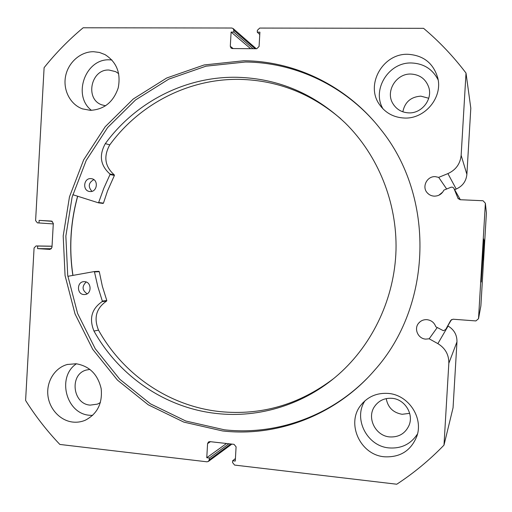 <?xml version="1.0" encoding="UTF-8"?>
<svg xmlns="http://www.w3.org/2000/svg" width="512" height="512" viewBox="0 0 512 512"><rect width="100%" height="100%" fill="white"/><g stroke="black" fill="none" stroke-linecap="round" stroke-linejoin="round"><path stroke-width="0.77" d="M67.853 276.314L94.381 271.546L97.843 286.675L102.33 301.069L102.138 301.613C91.661 308.826 88.941 318.637 93.965 331.04L98.515 330.15C123.168 374.483 168.986 406.182 219.859 411.59C261.165 415.699 299.059 404.717 333.562 378.643M98.835 271.341L99.29 271.686L102.355 286.291L106.797 300.518L106.605 301.056C96.237 308.186 93.542 317.882 98.522 330.144L93.965 331.04C118.874 375.898 165.171 407.994 216.608 413.498C259.366 418.336 304.666 404.41 338.605 374.374C373.043 343.898 394.611 297.818 396.006 250.15C397.152 202.483 378.074 155.322 345.299 123.053C314.272 93.734 278.317 78.483 237.434 77.299C185.549 76.109 135.526 102.176 105.338 143.616C98.842 155.322 100.358 165.434 109.894 173.965L110.016 174.528L103.821 188.262L98.522 202.848L72.787 194.688M87.149 293.792C82.08 290.272 81.76 286.349 86.202 282.01M83.866 294.554C76.723 294.304 76.672 281.862 83.814 281.658L84.646 281.664C91.693 281.862 91.936 294.125 84.902 294.541L83.866 294.554M91.936 191.334C87.834 186.63 88.467 182.733 93.837 179.642M90.106 191.539L89.536 191.482C82.266 190.669 83.597 177.939 90.886 178.624L91.654 178.714C98.803 179.731 97.286 192.256 90.106 191.539M340.87 118.874C311.315 93.587 277.843 80.422 240.448 79.392C189.139 78.189 139.648 103.917 109.766 144.877L105.338 143.616L109.773 144.877C103.341 156.442 104.845 166.445 114.278 174.874L114.4 175.43L107.494 190.995L103.456 203.123L103.021 203.424L98.586 202.848M437.222 327.558L429.171 338.797L425.766 339.117C418.074 338.803 413.632 328.762 418.675 323.142C420.826 320.666 423.578 319.507 426.918 319.667C431.334 320.23 434.304 322.598 435.808 326.778L443.405 330.714L445.683 329.51L450.714 320.422L452.998 319.213L475.91 320.928L478.515 318.707L485.376 203.258L483.046 200.742L460.077 199.712L457.946 198.234L458.304 198.835M454.637 189.683L456.211 189.05C462.611 186.144 466.17 181.254 466.886 174.381L461.146 155.334C460.256 163.872 455.84 169.958 447.91 173.6L438.694 177.37L435.354 176.653C427.123 175.974 421.638 186.694 427.13 192.685C428.986 194.81 431.341 195.968 434.202 196.147C438.662 196.115 441.888 194.112 443.878 190.131L450.854 187.302C452.282 186.88 453.331 187.309 454.016 188.589L457.946 198.234M438.842 195.238L442.81 192M483.066 259.987L484.39 240.23L483.066 259.987M482.317 260.666L483.782 238.982L482.694 260.326L481.222 282.003L482.317 260.666M373.843 121.094C340.627 83.635 292.774 62.355 245.421 62.01L206.016 66.17L168.832 79.104L135.558 99.942L107.635 127.526L86.202 160.454L72.096 197.197L65.856 236.09L67.718 275.443L77.626 313.542L95.213 348.698L119.802 379.29L150.426 403.834L185.798 421.018L224.339 429.792C274.976 435.539 328.928 417.056 366.899 378.566M222.598 430.95C277.35 437.261 335.923 415.066 374.323 370.522C432.678 305.952 435.45 196.474 380.442 129.043C346.931 86.022 295.104 61.05 243.808 60.755L204.166 64.954L166.758 77.984L133.293 98.97L105.21 126.733L83.654 159.872L69.472 196.845L63.194 235.981L65.069 275.584L75.027 313.92L92.71 349.299L117.446 380.096L148.243 404.8L183.821 422.106L222.598 430.95M76.096 363.744L67.238 364.506C54.95 367.827 46.483 381.216 47.859 394.989C49.133 408.762 60.051 420.691 72.826 422.074C77.139 422.534 81.293 421.92 85.286 420.23C97.293 413.946 102.592 403.456 101.19 388.755C97.824 374.387 89.459 366.048 76.096 363.744M76.442 363.782C56.602 376.71 66.003 413.837 89.632 415.27L92.64 415.411M93.574 51.706C80.518 51.552 68.192 62.458 65.568 76.275C62.842 90.08 70.246 104.474 82.438 108.858L90.291 110.336C104.051 109.6 113.357 102.118 118.214 87.904C121.056 73.139 116.653 62.035 105.005 54.598L99.462 52.461L93.574 51.706M111.891 59.962L109.594 59.827C85.395 58.406 72.173 95.584 91.443 110.336M388.154 393.421C376.877 392.704 367.795 396.608 360.902 405.146C345.888 423.283 360.173 454.995 384.435 456.787C400.186 457.555 410.989 450.714 416.845 436.25C423.629 417.491 408.192 394.682 388.154 393.421M365.018 400.736C352.966 418.49 366.976 446.285 389.062 447.917C401.395 448.768 410.874 444.102 417.51 433.914M408.058 54.298C382.97 53.126 365.12 84.698 379.398 104.416C385.35 112.941 393.651 117.485 404.32 118.035C424.698 119.206 442.867 97.683 437.773 77.984C433.427 63.245 423.52 55.354 408.058 54.298M438.144 79.898C432.659 69.216 423.834 63.578 411.667 62.989C388.646 61.901 371.443 89.824 383.053 108.934M408.736 112.877C401.722 112.493 396.429 109.376 392.851 103.526C385.216 91.334 396.262 73.293 411.014 74.048C419.885 74.637 425.798 79.053 428.762 87.309C432.819 99.475 421.67 113.619 408.736 112.877M428.723 98.253L420.838 96.147C410.848 96.864 404.851 102.086 402.835 111.814M389.702 436.922C375.392 435.93 366.445 417.645 374.65 406.374C378.848 400.55 384.621 397.862 391.974 398.31C404.653 399.104 414.035 413.926 409.024 425.427C405.229 433.549 398.79 437.376 389.702 436.922M386.227 398.611C387.872 407.494 393.178 412.717 402.125 414.291L409.67 413.338M105.613 105.792L101.779 104.838C84.704 99.117 90.95 68.915 109.018 70.042L115.648 71.648L118.701 73.658M100.403 402.554L97.459 404.122L90.202 405.12C72.493 404.122 69.248 374.234 86.362 370.029L89.971 369.402M461.146 155.334L466.016 73.075C453.402 56.442 439.251 41.523 423.578 28.333L259.699 28.07L257.37 30.336L257.267 32.154L259.904 32.16L259.078 46.477L256.755 48.736L232.333 48.557L231.053 48.096L230.298 46.291L233.165 48.563M255.066 48.723L233.811 30.285L233.709 32.09L231.11 32.083L230.298 46.291M233.811 30.285L233.133 28.55L231.776 28.019L83.155 27.776C68.781 39.782 55.763 53.075 44.109 67.654L35.603 220.614L37.414 222.861L53.28 223.917L37.434 222.861M51.533 221.075L39.136 220.378L38.989 222.944M51.469 221.069L53.312 223.328L51.974 247.379L50.086 249.402M36.147 245.952L52.038 246.195L36.147 245.952L37.702 246.048L37.562 248.614L49.888 249.402M36.058 245.946L34.08 247.962L25.6 400.454C35.539 416.237 46.957 430.899 59.853 444.442L206.97 461.811L208.435 461.408L209.242 459.827L230.803 443.981M210.445 441.69L207.578 443.622L206.771 457.728L209.344 458.029L209.242 459.827M207.578 443.622L208.467 441.978L209.85 441.626L234.042 444.346L236.09 446.848L235.27 461.062L232.666 460.762L232.557 462.56L234.605 465.075L396.768 484.224C413.811 473.082 429.549 460.051 443.987 445.139L448.832 363.283C448.96 354.726 445.299 348.179 437.862 343.629L429.171 338.797M447.808 325.888L448.102 326.048C454.112 329.69 457.062 334.95 456.966 341.837L448.832 363.283M443.987 445.139L453.056 407.782L456.966 341.837M466.886 174.381L470.81 108.173L466.016 73.075M478.515 318.707L480.883 305.862L486.4 213.018L485.376 203.258M259.77 34.522L257.267 32.154M250.611 48.691L231.11 32.083M253.03 48.704L233.709 32.09M228.915 443.77L209.344 458.029M226.509 443.501L206.771 457.728M235.418 458.541L232.666 460.762M52.32 221.338L39.136 220.378M51.418 248.749L37.562 248.614M52.038 246.272L37.702 246.048M77.606 196.218C70.438 222.272 68.858 248.672 72.864 275.411M446.669 188.998L438.694 177.37M72.96 275.392C68.954 248.672 70.534 222.291 77.696 196.243M98.957 202.541L103.456 203.123M110.016 174.528L114.4 175.43M109.894 173.965L114.278 174.874M102.33 301.069L106.797 300.518M94.746 271.904L99.29 271.686M102.138 301.613L106.605 301.056M456.211 189.05L447.91 173.6M460.333 199.725L454.016 188.589M445.683 329.51L451.526 319.571M448.102 326.048L437.862 343.629M94.33 271.546L98.88 271.334M98.522 202.848L103.021 203.424M420.16 321.69L418.675 323.142M428.704 194.176L427.13 192.685M67.712 364.384L67.238 364.506M82.861 109.005L82.438 108.858M363.085 402.579L360.902 405.146M381.51 107.245L379.398 104.416M394.08 105.402L392.851 103.526M375.936 404.678L374.65 406.374M233.133 28.55L256.275 48.73M53.28 223.917L37.414 222.861M231.872 444.102L208.435 461.408"/></g></svg>
